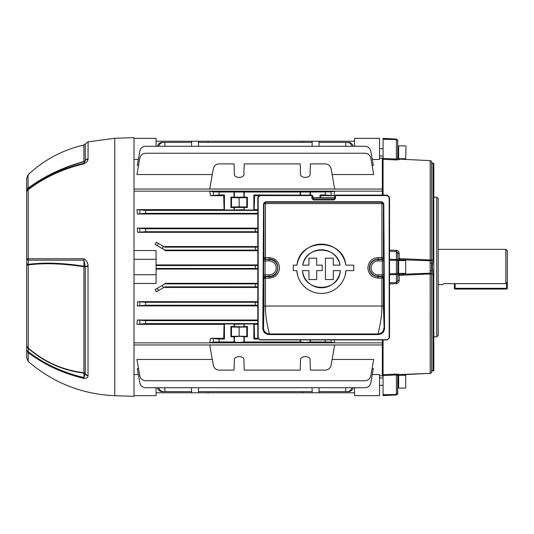 <?xml version="1.0" encoding="UTF-8"?>
<svg xmlns="http://www.w3.org/2000/svg" width="534" height="534" viewBox="0 0 534 534"><rect width="100%" height="100%" fill="white"/><g stroke="black" fill="none" stroke-linecap="round" stroke-linejoin="round"><path stroke-width="0.8" d="M156.075 392.77L354.549 392.77M191.673 392.77L191.499 387.724L191.633 391.629L164.899 391.629L164.899 387.724M312.23 392.77L312.05 387.724L312.19 391.629L198.434 391.629L198.575 387.724L198.394 392.77M302.564 392.77L302.531 391.629M156.075 141.23L198.394 141.23L198.575 146.276M198.394 141.23L318.952 141.23L319.125 146.276M208.093 142.371L208.06 141.23M334.197 339.924L334.678 342.855L209.755 342.855L210.496 338.309L219.12 339.037L219.12 341.98L234.046 341.98L239.139 342.468L244.238 341.98L300.201 341.98L305.301 342.468L310.394 341.98L325.319 341.98L325.319 339.924M257.809 324.345L254.211 324.345L254.571 338.309L253.844 339.037L253.844 323.971L244.238 323.971L243.911 326.868L230.908 326.541L230.908 336.834L234.046 336.834L234.046 341.98M244.238 323.971L234.373 324.298L234.373 326.868M244.238 326.541L247.369 326.541L247.369 336.834L239.139 336.347L234.046 336.834M257.809 287.466L164.899 287.466L164.899 286.845L156.349 291.784L155.147 289.535L164.899 283.908L257.809 283.888M164.899 283.908L164.899 283.314L257.809 283.314M257.809 301.67L137.572 301.67L145.615 302.284L257.809 302.264M145.615 302.284L145.615 305.228L137.305 305.895L257.809 305.895M137.305 305.895L137.572 301.67M210.496 338.309L223.706 338.309L224.066 324.345L136.924 324.345L137.371 320.006L257.809 320.006M156.075 269.063L257.809 269.063M134.021 283.461L156.075 283.461L156.075 274.716L134.021 274.716M134.021 342.875L382.337 342.875M382.337 191.125L134.021 191.125M134.021 259.284L156.075 259.284L156.075 250.539L134.021 250.539M257.809 264.937L156.075 264.937M137.371 213.994L136.924 209.655L145.615 210.396L145.615 213.34L137.371 213.994L257.809 213.994M210.496 195.691L209.755 191.145L213.326 191.853L219.12 192.02L219.12 194.963L210.496 195.691L223.706 195.691L224.066 209.655L136.924 209.655M310.394 195.117L310.394 192.02L331.107 191.853L334.678 191.145L209.755 191.145M334.678 191.145L333.944 195.691L325.319 194.963L325.319 192.02M320.674 197.607L320.734 195.691L333.944 195.691M257.809 246.534L164.899 246.534L164.899 247.155L257.809 247.135M257.809 250.112L164.899 250.092L164.899 250.686L257.809 250.686M164.899 250.092L155.147 244.465L156.349 242.216L164.899 247.155M257.809 232.33L137.572 232.33L137.305 228.105L257.809 228.105M372.091 368.607L373.319 368.607L370.803 382.865C370.029 385.862 368.1 387.484 365.009 387.724L145.615 387.724C142.525 387.484 140.596 385.862 139.821 382.865L137.305 368.607L138.533 368.607M138.353 374.541L134.021 374.541M372.271 374.541L379.541 374.541L379.541 395.641L354.549 395.641L354.549 387.724M310.067 360.737C311.502 355.237 299.093 355.237 300.529 360.737C299.093 355.237 311.502 355.237 310.067 360.737L310.394 370.102L325.319 370.102C328.403 369.862 330.339 368.24 331.107 365.243L334.678 344.984L209.755 344.984L213.326 365.243C214.101 368.24 216.03 369.862 219.12 370.102L234.046 370.102L234.373 360.737C232.937 355.237 245.34 355.237 243.911 360.737C245.34 355.237 232.937 355.237 234.373 360.737M212.312 359.449L136.924 359.449L139.821 375.889C140.596 378.893 142.525 380.508 145.615 380.749L365.009 380.749C368.1 380.508 370.029 378.893 370.803 375.889L373.7 359.449L332.128 359.449M219.12 192.02L310.394 192.02M219.12 194.963L224.44 194.963L223.706 195.691M224.066 209.655L224.44 210.029L224.44 194.963M224.44 210.029L234.046 210.029L234.046 207.459L230.908 207.459L230.908 197.166L234.046 197.166L234.046 192.02M219.12 163.898L234.046 163.898L234.373 173.263C232.937 178.763 245.34 178.763 243.911 173.263L244.238 163.898L300.201 163.898L300.529 173.263C299.093 178.763 311.502 178.763 310.067 173.263L310.394 163.898L325.319 163.898C328.403 164.138 330.339 165.76 331.107 168.757L334.678 189.016L209.755 189.016L213.326 168.757C214.101 165.76 216.03 164.138 219.12 163.898M310.394 339.924L310.394 341.98M219.12 341.98L213.326 342.147L209.755 342.855M334.678 342.855L331.107 342.147L325.319 341.98M300.529 360.737L300.201 370.102L244.238 370.102L243.911 360.737M158.678 387.724A5.881 5.093 90 0 0 163.477 391.629L164.899 391.629M163.477 391.629L162.202 391.629A5.881 5.093 -90 0 1 157.403 387.724M208.093 391.629L208.06 392.77M212.312 174.551L136.924 174.551L139.821 158.111C140.596 155.107 142.525 153.492 145.615 153.251L365.009 153.251C368.1 153.492 370.029 155.107 370.803 158.111L373.7 174.551L332.128 174.551M372.091 165.393L373.319 165.393L370.803 151.135C370.029 148.138 368.1 146.516 365.009 146.276L145.615 146.276C142.525 146.516 140.596 148.138 139.821 151.135L137.305 165.393L138.533 165.393M354.549 146.276L354.549 138.359L379.541 138.359L379.541 159.459L372.271 159.459M134.021 159.459L138.353 159.459M312.23 141.23L312.05 146.276L312.19 142.371L198.434 142.371M191.673 141.23L191.499 146.276L191.633 142.371L164.899 142.371L164.899 146.276M157.403 146.276A5.881 5.093 -90 0 1 162.202 142.371L163.477 142.371A5.881 5.093 90 0 0 158.678 146.276M164.899 142.371L163.477 142.371M345.725 146.276L345.725 142.371L348.422 142.371A5.881 5.093 90 0 1 353.221 146.276M318.992 142.371L345.725 142.371M302.564 141.23L302.531 142.371M318.952 141.23L354.549 141.23M156.075 265.531L257.809 265.511M257.809 268.489L255.345 268.469L255.345 265.531M156.075 268.469L255.345 268.469M257.809 286.865L255.345 286.845L255.345 283.908M164.899 286.845L255.345 286.845M318.952 392.77L319.125 387.724L318.992 391.629L345.725 391.629L345.725 387.724M353.221 387.724A5.881 5.093 90 0 1 348.422 391.629L345.725 391.629M137.371 320.006L145.615 320.66L257.809 320.66M145.615 213.34L257.809 213.34M257.809 305.241L255.345 305.228L255.345 302.284M145.615 305.228L255.345 305.228M257.809 231.736L255.345 231.716L255.345 228.772L257.809 228.759M137.305 228.105L145.615 228.772L145.615 231.716L255.345 231.716M145.615 231.716L137.572 232.33M145.615 228.772L255.345 228.772M300.529 173.263C299.093 178.763 311.502 178.763 310.067 173.263C311.502 178.763 299.093 178.763 300.529 173.263M320.734 195.691L319.999 194.963L325.319 194.963M312.65 197.166L313.531 197.166L312.984 197.607M313.531 197.607L313.531 197.166M319.999 194.963L319.999 197.607M300.201 195.117L300.201 192.02M258.529 195.691L254.571 195.691L253.844 194.963L253.844 210.029L244.238 210.029L244.238 207.459L247.369 207.459L247.369 197.166L244.238 197.166L244.238 192.02M253.844 194.963L290.443 195.117M244.238 207.459L234.046 207.459M247.369 207.459L246.788 206.992L239.139 206.838L231.496 206.992L230.908 207.459M244.238 197.166L234.046 197.166M247.369 197.166L246.788 197.633L239.139 197.787L231.496 197.633L230.908 197.166M253.844 339.037L258.249 339.037M244.238 336.834L244.238 341.98M300.201 339.924L300.201 341.98M219.12 339.037L224.44 339.037L224.44 323.971L234.046 323.971L234.046 326.541M254.571 195.691L254.211 209.655L257.809 209.655M145.615 210.396L257.809 210.396M253.844 210.029L254.211 209.655M244.238 210.029L243.911 207.132M234.046 210.029L243.911 209.702M254.571 338.309L257.889 338.309M145.615 320.66L145.615 323.604L257.809 323.604M145.615 323.604L136.924 324.345M224.066 324.345L224.44 323.971M253.844 323.971L254.211 324.345M224.44 339.037L223.706 338.309M134.021 189.029L382.484 189.029L382.484 191.125M382.484 342.875L382.484 344.971L134.021 344.971M351.946 146.276A5.881 5.093 -90 0 0 347.153 142.371M347.153 391.629A5.881 5.093 -90 0 0 351.946 387.724M231.496 206.992L231.496 197.633M239.139 206.838L239.139 197.787M246.788 206.992L246.788 197.633M247.369 336.834L246.788 336.367L239.139 336.213L231.496 336.367L230.908 336.834M247.369 326.541L246.788 327.008L246.788 336.367M246.788 327.008L239.139 327.162L239.139 336.213M239.139 327.162L231.496 327.008L231.496 336.367M231.496 327.008L230.908 326.541M243.911 173.263C245.34 178.763 232.937 178.763 234.373 173.263M134.021 138.359L156.075 138.359L156.075 146.276M156.075 387.724L156.075 395.641L134.021 395.641M156.075 259.284L156.075 274.716M438.2 284.642L442.986 284.642L443.774 283.634L505.831 283.634L505.831 249.358L438.2 249.358M505.831 249.358L507.3 250.826L507.3 282.065L505.831 283.634M398.651 375.262L398.651 388.084L405.7 388.084L405.7 375.262L398.651 375.262M405.7 375.262L405.7 388.084M26.7 302.698L26.7 300.742M26.7 275.09L26.7 276.659M28.202 361.398L26.7 358.08L26.7 178.016L28.075 174.818L28.075 188.208C43.982 176.34 62.591 167.429 83.898 161.488L83.898 145.028L85.253 144.006L85.253 160.614A2.056 1.782 0 0 1 83.898 161.488L83.965 161.682C62.725 167.609 44.162 176.474 28.269 188.268L28.289 189.069C44.562 176.741 63.119 168.15 83.965 163.284A4.412 0.567 77 0 0 83.925 163.871C63.065 168.744 44.489 177.348 28.202 189.683L28.202 258.75L83.925 258.756C86.488 260.138 87.856 262.508 88.037 265.852L88.037 375.949C87.856 377.545 86.488 378.352 83.925 378.379C63.065 373.493 44.489 364.889 28.202 352.567L28.202 361.398C53.106 382.798 81.962 394.232 114.763 395.701L134.021 396.375L134.021 137.625L114.763 138.299L114.763 395.701M26.7 334.331L26.7 332.782M26.7 345.031A4.412 3.865 0 0 0 28.075 347.834C43.982 361.792 62.591 370.102 83.898 372.759L83.898 266.753C62.705 263.469 44.095 262.875 28.075 264.957L26.7 265.031L26.7 255.512M26.7 325.6L26.7 323.784M26.7 269.363L26.7 271.352M26.7 234.052L26.7 230.635M26.7 206.518L26.7 185.698M114.763 138.299L88.117 141.837L88.037 159.199C87.856 160.948 86.488 162.503 83.925 163.871M87.556 263.683L87.289 262.775M28.289 189.069A4.412 1.455 52.7 0 0 28.202 189.683A4.412 3.611 0 0 0 26.7 192.4A4.412 4.332 0 0 1 28.289 189.069M88.037 159.199A4.412 3.638 18.5 0 0 85.226 160.754L83.965 163.284L83.965 161.682A2.056 1.989 180 0 0 85.226 160.754L85.253 160.614A4.412 3.818 0 0 1 88.117 158.732M26.7 190.945A4.412 3.771 180 0 1 28.075 188.208L28.269 188.268A4.412 4.339 0 0 0 26.7 191.579M88.037 265.852L85.226 266.479L83.965 260.158L28.289 260.165L28.269 264.363C44.282 262.287 62.845 262.908 83.965 266.226L83.965 260.158A4.412 1.135 90 0 1 83.925 258.756M88.117 266.746L85.226 266.479A2.056 0.541 -0 0 0 83.965 266.226A2.056 0.447 99.3 0 1 83.898 266.746A2.056 0.447 99.3 0 1 83.898 266.753L85.253 266.753L85.253 373.64A2.056 1.782 180 0 0 83.898 372.759A2.056 0.507 -83.5 0 1 83.965 373.099C62.725 370.483 44.162 362.239 28.269 348.368L28.289 351.766C44.562 364.081 63.119 372.679 83.965 377.558L83.965 373.099A2.056 1.448 180 0 1 85.226 373.773L85.253 373.64A4.412 3.825 180 0 0 88.117 375.522M26.7 263.242A4.412 1.469 0 0 0 28.269 264.363L28.269 348.368A4.412 2.87 0 0 1 26.7 346.179M83.925 378.379A4.412 0.567 -77 0 1 83.965 377.558L85.226 373.773A4.412 3.865 -158.2 0 0 88.037 375.949M28.289 351.766A4.412 1.462 127.3 0 0 28.202 352.567A4.412 3.998 0 0 1 26.7 349.556A4.412 2.877 0 0 0 28.289 351.766M26.7 259.037A4.412 1.462 0 0 0 28.289 260.165A4.412 2.917 90.1 0 1 28.202 258.75A4.412 0.387 0 0 0 26.7 259.037M26.773 191.759A4.412 3.611 -0 0 0 26.7 192.4M405.7 145.915L398.651 145.915L398.651 158.738L405.7 158.738L406.007 146.443L405.7 158.738M397.77 263.909L397.77 275.477L399.165 275.364L399.218 274.336L430.144 273.214A1.469 0.734 -0 0 1 431.585 273.935L431.585 162.089A1.469 1.469 0 0 0 430.19 160.647L399.172 159.112L397.77 157.643L399.172 159.112L430.19 160.647L399.165 159.119L428.909 160.587M398.651 270.825A0.734 0.734 0 0 0 397.917 270.091M398.651 263.175A0.734 0.734 0 0 1 397.917 263.909M398.651 260.592L405.7 260.592L405.7 273.408L398.651 273.408L398.651 260.592M405.7 260.592L405.7 273.408M507.3 282.065L507.3 288.32A0.734 0.734 0 0 1 506.566 289.054L455.108 289.054A0.734 0.734 0 0 1 454.374 288.32L454.374 283.634M455.108 283.634L455.108 288.32L506.566 288.32L506.566 289.054A0.734 0.734 0 0 0 507.3 288.32A0.734 0.734 0 0 1 506.566 289.054A0.734 0.734 0 0 0 507.3 288.32L506.566 288.32L506.566 282.853M436.732 197.166L438.2 198.635L438.2 335.365L436.732 336.834L436.732 197.166L433.788 197.166M399.218 374.568L430.19 373.346L430.144 263.315A1.469 0.441 0 0 0 431.365 263.102L432.593 263.382L432.26 267L433.027 273.822L433.027 370.476L432.593 370.643A1.469 1.442 -100.6 0 0 432.413 370.656M383.072 376.049L382.337 375.983L382.337 339.924M383.072 339.924L383.072 374.694L396.382 374.067L399.165 374.374L399.165 374.881A1.469 1.469 180 0 0 397.77 376.35L397.77 375.722M432.026 163.09L433.788 163.317L433.788 370.683L432.293 370.709M432.413 163.344A1.469 1.442 -79.4 0 0 432.593 163.357L433.027 163.531A1.469 1.469 -11.1 0 1 431.592 162.202M430.144 263.315L430.144 260.786L399.218 259.664L399.165 258.636L430.19 259.951L430.19 160.654A1.469 1.469 0 0 1 431.585 162.089A1.469 1.469 0 0 0 433.027 163.531L433.027 260.178L432.593 263.382M382.337 195.117L382.337 158.017L383.072 157.951M397.696 158.471L397.77 140.522L397.77 158.171L396.382 159.045L396.382 139.06L383.072 138.359L383.072 158.418L396.382 159.045L396.382 159.933L383.072 159.306L383.072 195.117M396.722 282.466L397.77 280.577L397.77 273.274L396.382 273.735L396.382 260.265L397.77 260.726L397.77 253.423L397.77 275.477M399.218 273.408L399.218 274.336A1.469 0.908 180 0 1 397.77 273.428L397.77 270.091M396.382 159.933L399.165 159.626A1.469 1.462 180 0 1 397.77 158.171M389.54 250.086L396.382 250.339C398.157 250.673 399.092 251.761 399.165 253.603L399.218 260.592M433.027 273.822L399.165 275.364L399.165 280.397C399.092 282.239 398.164 283.327 396.382 283.661L389.54 283.914M396.382 374.067L396.382 374.955L397.77 375.829L397.55 394.259L397.75 393.738L396.382 394.94L396.382 374.955L383.072 375.582L383.072 395.641L396.508 394.933M397.75 393.738L397.77 384.76L398.651 385.495M397.917 384.76L397.77 376.35M383.072 375.582L383.072 374.694M399.218 159.432L399.165 159.119A1.469 1.469 180 0 1 397.77 157.65L397.77 158.278M383.072 159.306L383.072 158.418M383.072 139.267L396.382 139.534L397.77 140.522L396.382 139.06M397.676 140.001L397.77 140.522M389.54 282.786L396.382 282.533L396.382 283.661M397.703 281.191L397.77 280.584L399.165 280.397M396.382 282.533L396.382 274.449L397.77 273.274L396.382 273.735L389.54 273.735M430.144 260.786L430.19 259.951L431.585 260.051A1.469 0.734 0 0 1 430.144 260.786M397.77 260.572A1.469 0.908 180 0 1 399.218 259.664M397.77 258.523L399.165 258.636M397.383 259.931L396.382 259.551L397.676 260.305M389.54 260.265L396.382 260.265L396.382 251.467L397.77 253.423L399.165 253.603M389.54 251.214L396.382 251.467L396.382 250.339M399.218 274.336L399.165 275.364M397.77 253.363L397.463 252.202M397.463 375.242L397.77 375.769M431.592 371.798A1.469 1.469 -168.9 0 1 433.027 370.476A1.469 1.469 0 0 0 431.585 371.911A1.469 1.469 0 0 1 430.19 373.353L399.172 374.888L430.19 373.346A1.469 1.469 0 0 0 431.585 371.911L431.585 273.935L433.027 273.855M383.072 394.733L396.382 394.466L397.77 393.478M397.77 375.829A1.469 1.462 180 0 1 399.165 374.374M430.144 270.685A1.469 0.441 0 0 1 431.365 270.898L432.593 270.618M433.027 260.178L431.585 260.065L433.027 260.145M431.666 371.47L431.612 371.664A1.469 1.469 -168.9 0 1 431.612 371.657L432.433 370.649L431.585 371.911M302.751 265.164C305.441 245.173 337.341 245.139 340.045 265.164A18.99 18.99 0 0 0 302.751 265.164L308.946 265.164L308.946 258.169L316.675 258.169L316.675 265.164L322.196 265.164L322.196 270.611L316.675 270.611L316.675 279.556L308.946 279.556L308.946 270.611L302.491 270.611A18.99 18.99 0 0 0 340.298 270.611L333.303 270.611L333.303 279.556L325.453 279.556L325.453 258.169L333.303 258.169L333.303 265.164L340.045 265.164M383.712 277.767L383.352 278.127L383.372 306.015L384.173 328.403L383.425 203.714L381.944 202.252L265.405 202.252L263.923 203.714L263.175 328.403C263.409 331.901 265.358 333.877 269.016 334.324L378.332 334.324C381.99 333.883 383.933 331.914 384.173 328.403L384.54 328.283C384.286 332.008 382.217 334.104 378.332 334.571L269.016 334.571C265.144 334.11 263.075 332.014 262.808 328.283L263.502 328.076L263.976 306.015L263.996 278.127L263.636 277.767A1.469 1.469 135 0 1 265.104 276.298L265.058 274.83L269.276 274.83L269.276 276.298L265.104 276.298L265.465 276.659L265.451 306.089C265.365 320.4 269.637 334.504 269.383 333.957L377.972 333.957C377.718 334.504 381.99 320.4 381.903 306.089L381.883 276.659L382.244 276.298A1.469 1.469 45 0 1 383.712 277.767L383.712 258.009A1.469 1.469 -45 0 1 382.244 259.477L382.297 260.946L378.072 260.946A6.942 6.942 0 0 0 371.13 267.888A6.942 6.942 0 0 0 378.072 274.83L382.297 274.83L382.244 276.298L378.072 276.298L378.072 274.83M269.276 274.83A6.942 6.942 0 0 0 276.218 267.888A6.942 6.942 0 0 0 269.276 260.946L269.276 257.628C275.504 258.242 278.915 261.66 279.516 267.888C278.922 274.116 275.511 277.533 269.276 278.147L263.996 278.127L265.465 276.659L269.276 276.659C280.604 277.193 280.584 258.576 269.276 259.117L265.104 259.477L269.276 259.477A8.41 8.41 0 0 1 277.687 267.888A8.41 8.41 0 0 1 269.276 276.298L269.276 278.147M296.997 265.164C299.467 237.864 343.289 237.784 345.798 265.164A24.671 24.671 0 0 0 296.997 265.164L293.266 265.164L293.266 270.611L296.797 270.611A24.671 24.671 0 0 0 321.395 293.446A24.671 24.671 0 0 0 345.999 270.611L345.224 275.15M367.833 267.888C368.427 261.66 371.844 258.242 378.072 257.628L378.072 259.117C372.739 259.637 369.815 262.561 369.301 267.888C369.822 273.214 372.745 276.138 378.072 276.659L381.883 276.659L383.352 278.127L378.072 278.147C371.844 277.533 368.433 274.116 367.833 267.888M378.072 257.628L381.883 257.628L381.93 203.601L265.418 203.601L265.465 259.117A1.469 1.469 45 0 1 263.996 257.648L263.95 203.734L263.556 203.594L265.405 201.765L381.944 201.765L383.792 203.594L384.54 328.283M257.809 337.722L260.018 339.677L387.337 339.677L389.173 337.842L389.173 197.44L387.337 195.604L335.439 195.604L335.439 198.508L334.705 198.268L334.705 195.851L335.439 195.117L387.337 195.117L389.54 197.32L389.54 337.722L387.337 339.924L260.018 339.924L257.809 337.722L257.809 197.32L260.018 195.117L311.916 195.117L312.65 195.851L312.65 198.268L313.385 198.995L333.964 198.995L334.705 198.141M312.65 198.141L313.385 198.875L333.964 198.875M297.572 275.157L296.797 270.611M383.792 203.594L383.425 203.714A1.469 1.469 -135 0 0 381.93 202.266L381.93 203.601L383.405 203.734L383.352 257.648L383.712 258.009M381.883 259.117A1.469 1.469 -45 0 0 383.352 257.648L381.883 257.628L381.883 259.117L378.072 259.117L378.072 259.477L382.244 259.477L381.883 259.117M269.276 260.946L265.058 260.946L265.104 259.477A1.469 1.469 45 0 1 263.636 258.009L263.589 260.946L265.058 260.946L265.058 274.83L263.589 274.83L263.636 277.767M265.405 201.765L265.418 202.266A1.469 1.469 135 0 0 263.95 203.734L265.418 203.601L265.418 202.266L381.93 202.266L381.944 201.765M345.999 270.611L353.715 270.611L353.715 265.164L345.798 265.164M340.298 270.611C339.37 292.819 303.452 292.879 302.491 270.611M389.173 337.842L389.54 337.722M389.173 197.44L389.54 197.32M257.809 197.32L258.176 197.44L258.176 337.842M335.439 195.117L335.439 195.604L334.705 195.851M334.705 198.268L333.964 198.995L333.964 199.97L335.439 198.508M333.964 199.97L313.385 199.97L311.916 198.508L312.65 198.268M311.916 198.508L311.916 195.604L312.65 195.844M334.705 197.607L312.65 197.607M310.067 339.924L310.067 342.307M243.911 324.298L243.911 326.868M243.911 336.507L243.911 342.307M163.477 246.334L162.202 248.537M255.345 250.092L255.345 247.155M162.202 285.463L163.477 287.666M234.373 336.507L234.373 342.307M300.529 339.924L300.529 342.307M234.373 197.493L234.373 191.693M243.911 197.493L243.911 191.693M234.373 209.702L234.373 207.132M300.529 195.117L300.529 191.693M310.067 195.117L310.067 191.693M157.183 245.64L158.458 243.437M158.458 290.563L157.183 288.36M139.821 305.395L139.821 302.117M139.821 323.771L139.821 320.493M213.326 342.147L213.326 338.87M213.326 195.13L213.326 191.853M139.821 231.883L139.821 228.605M139.821 213.507L139.821 210.229M331.107 191.853L331.107 195.13M331.107 339.924L331.107 342.147M455.108 289.054L455.108 288.32L454.374 288.32M399.165 159.119L399.165 159.626M396.382 259.551L389.54 259.217M396.382 273.735L396.382 274.449L389.54 274.783M263.636 258.009L263.996 257.648L269.276 257.628M378.072 278.147L378.072 276.298A8.41 8.41 0 0 1 369.661 267.888A8.41 8.41 0 0 1 378.072 259.477L378.072 260.946M262.808 328.283L263.556 203.594M311.916 195.117L311.916 195.604L260.018 195.604L258.176 197.44M387.337 195.604L387.337 195.117M263.976 306.015L383.372 306.015M383.766 274.83L382.297 274.83L382.297 260.946L383.766 260.946M263.589 274.83L263.589 260.946M263.502 328.076C263.876 331.627 265.839 333.583 269.383 333.957L269.016 334.571M378.332 334.571L377.972 333.957C381.516 333.583 383.472 331.627 383.853 328.076M260.018 195.604L260.018 195.117M313.385 198.875L313.385 199.97M382.337 375.796L379.541 375.796M382.337 158.204L379.541 158.204M379.541 377.999L383.072 377.999M397.917 378.586L398.651 377.852M379.541 385.348L383.072 385.348M28.075 174.818C44.002 159.86 62.605 149.927 83.898 145.028M88.117 141.837L85.253 144.006M379.541 156.001L383.072 156.001M397.917 149.24L398.651 148.505M397.917 155.414L398.651 156.148M379.541 148.652L383.072 148.652M433.788 336.834L436.732 336.834M397.77 376.357L399.172 374.888M431.666 162.53L432.433 163.351L431.585 162.089A1.469 1.469 0 0 0 430.19 160.647"/></g></svg>
